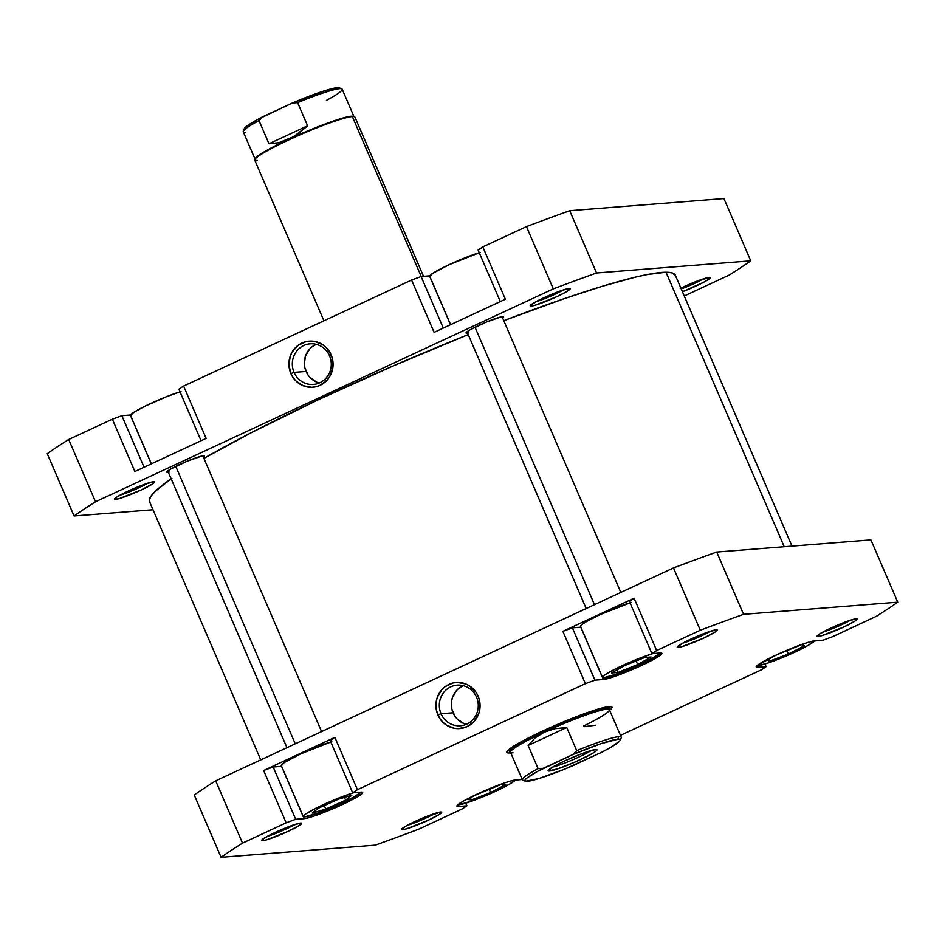 <?xml version="1.0" encoding="UTF-8"?>
<svg xmlns="http://www.w3.org/2000/svg" width="945" height="945" viewBox="0 0 945 945"><rect width="100%" height="100%" fill="white"/><g stroke="black" fill="none" stroke-linecap="round" stroke-linejoin="round"><path stroke-width="1.42" d="M180.022 391.868A31.35 3.095 156.7 0 0 147.94 404.767A31.35 3.095 156.7 0 0 130.516 415.422L151.365 463.853M479.257 252.705A31.35 3.095 156.7 0 0 447.162 265.616A31.35 3.095 156.7 0 0 429.751 276.271L450.6 324.69M535.756 301.809A19.077 1.89 156.7 0 0 563.433 289.891A19.077 1.89 -23.3 0 1 535.756 301.809M531.208 306.121L531.94 304.089L531.208 306.121L535.106 305.247L556.617 296.777L566.09 291.946L570.095 288.52A21.806 2.15 -23.3 0 1 554.845 297.58A21.806 2.15 -23.3 0 1 531.208 306.121A21.806 2.15 -23.3 0 1 530.192 305.672L531.208 306.121M569.209 288.449A21.806 2.15 -23.3 0 1 570.059 288.497L562.452 290.209L547.639 296.045L537.032 301.124L530.204 305.637A21.806 2.15 -23.3 0 1 547.533 296.092A21.806 2.15 -23.3 0 1 569.209 288.449M681.227 288.957A19.077 1.89 156.7 0 0 703.434 278.858A19.077 1.89 -23.3 0 1 681.227 288.957M680.884 288.154A21.806 2.15 -23.3 0 1 709.211 277.417A21.806 2.15 -23.3 0 1 710.061 277.476A21.806 2.15 -23.3 0 1 702.454 282.898A21.806 2.15 -23.3 0 1 682.42 291.721L703.399 282.401L708.171 279.649L710.097 277.487L699.123 280.358L680.223 288.473M120.157 495.097A19.077 1.89 156.7 0 0 147.833 483.167A19.077 1.89 -23.3 0 1 120.157 495.097M115.609 499.397L116.353 497.365L115.609 499.397L119.507 498.535L141.018 490.053L152.57 483.958L154.614 482.21L153.61 481.726A21.806 2.15 -23.3 0 1 154.46 481.785A21.806 2.15 -23.3 0 1 139.246 490.868A21.806 2.15 -23.3 0 1 115.609 499.397A21.806 2.15 -23.3 0 1 114.593 498.948A21.806 2.15 -23.3 0 1 131.934 489.38A21.806 2.15 -23.3 0 1 153.61 481.726L143.522 484.667L128.213 491.069L116.648 497.164L114.617 498.913L115.609 499.397M316.28 344.334A20.377 19.479 -94.5 0 0 306.05 371.444L294.049 372.389A20.377 19.479 85.5 0 1 310.196 343.815A20.377 19.479 85.5 0 1 329.557 355.875A20.377 19.479 85.5 0 1 313.397 384.45A20.377 19.479 85.5 0 1 294.049 372.389A20.377 19.479 -94.5 0 0 319.823 382.76A20.377 19.479 -94.5 0 0 329.557 355.875L331.128 354.836A23.105 22.078 85.5 0 1 320.095 385.312A23.105 22.078 85.5 0 1 290.871 373.558L294.049 372.389L306.05 371.444A20.377 19.479 -94.5 0 0 319.327 382.973M203.411 455.785A20.447 2.02 -23.3 0 1 204.38 455.986A20.447 2.02 -23.3 0 1 203.411 457.191L204.238 455.856L201.899 456.033L186.874 461.337L170.714 469.063L166.84 471.898L167.785 472.346L167.336 471.319L167.785 472.346A20.447 2.02 -23.3 0 1 166.816 472.157A20.447 2.02 -23.3 0 1 182.161 463.369A20.447 2.02 -23.3 0 1 203.411 455.785M168.352 472.287A20.447 2.02 -23.3 0 1 167.785 472.346L169.297 472.098M502.634 316.622A20.447 2.02 -23.3 0 1 503.602 316.823A20.447 2.02 -23.3 0 1 502.645 318.028L503.472 316.693L501.122 316.87L486.096 322.174L469.948 329.899L466.074 332.734L467.019 333.195L466.57 332.156L467.019 333.195A20.447 2.02 -23.3 0 1 466.05 332.994A20.447 2.02 -23.3 0 1 481.395 324.206A20.447 2.02 -23.3 0 1 502.634 316.622M467.586 333.124A20.447 2.02 -23.3 0 1 467.019 333.195L468.531 332.935M134.887 471.52L206.128 438.385L183.59 386.068L178.865 389.186L201.072 440.736L178.865 389.186L183.59 386.068L411.583 280.039L183.59 386.068L206.128 438.385L134.887 471.52L112.349 419.202L68.701 439.496A398.684 39.371 156.7 0 0 47.25 453.683L74.076 515.97A398.684 39.371 -23.3 0 1 95.528 501.783L553.297 288.886A398.684 39.371 -23.3 0 1 596.543 272.987L750.755 260.844A398.684 39.371 -23.3 0 1 729.304 275.03L684.251 295.974L729.304 275.03A398.684 39.371 -23.3 0 0 750.755 260.844L723.929 198.556L569.717 210.7A398.684 39.371 156.7 0 0 526.471 226.599L482.824 246.905L478.099 250.023L500.307 301.573L478.099 250.023L482.824 246.905L526.471 226.599L553.297 288.886L95.528 501.783L68.701 439.496L112.349 419.202L134.887 471.52M434.109 332.356L505.362 299.222L482.824 246.905L505.362 299.222L434.109 332.356L411.583 280.039L434.109 332.356M429.798 275.846L421.104 276.531L411.583 280.039L421.104 276.531L429.502 275.869A32.709 3.225 156.7 0 0 429.798 275.846M130.575 415.009L121.87 415.694L112.349 419.202L121.87 415.694L130.268 415.032A32.709 3.225 156.7 0 0 130.575 415.009M153.019 509.757L74.076 515.97L153.019 509.757M331.128 354.836L326.119 347.465L322.682 344.677L314.626 341.44L306.003 341.653L298.159 345.315L292.253 351.835L290.339 355.887L288.922 364.758L290.871 373.558L293.033 377.492L295.879 380.918L303.203 385.749L311.696 387.285L315.996 386.729L320.095 385.312L327.1 380.114L329.746 376.547L332.782 368.137L332.51 359.135L331.128 354.836L329.557 355.875A20.377 19.479 -94.5 0 0 303.782 345.504A20.377 19.479 -94.5 0 0 294.049 372.389L290.871 373.558A23.105 22.078 85.5 0 1 301.904 343.082A23.105 22.078 85.5 0 1 331.128 354.836M596.543 272.987L750.755 260.844L723.929 198.556L569.717 210.7L596.543 272.987L569.717 210.7A398.684 39.371 156.7 0 0 526.471 226.599L553.297 288.886A398.684 39.371 -23.3 0 1 596.543 272.987M74.076 515.97A398.684 39.371 -23.3 0 1 95.528 501.783L68.701 439.496A398.684 39.371 156.7 0 0 47.25 453.683L74.076 515.97M315.784 344.559L312.464 346.531M309.594 349.142L305.578 355.852L304.325 363.683L304.822 367.652L307.952 374.917M310.468 377.941L316.918 382.193M151.306 463.877L130.268 415.032L151.306 463.877M144.077 467.243L121.87 415.694L144.077 467.243M450.541 324.714L429.502 275.869L450.541 324.714M443.299 328.08L421.104 276.531L443.299 328.08M429.963 276.46L432.727 273.353L449.336 264.588L480.249 252.409M130.729 415.623L133.493 412.516L144.951 406.22L166.828 396.569L181.015 391.573M791.981 546.104L675.297 275.184A286.229 28.267 156.7 0 0 666.024 272.254A286.229 28.267 156.7 0 0 503.779 320.674L563.988 298.75L603.028 286.063L634.756 277.31L647.479 274.522L666.024 272.254L784.232 546.718L666.024 272.254L671.682 272.786L675.309 275.219M468.224 334.601A286.229 28.267 156.7 0 0 203.931 458.396L250.59 433.046L317.78 399.995L393.132 365.951L468.224 334.601M171.175 478.82A286.229 28.267 156.7 0 0 149.523 501.63L260.749 759.886M171.884 478.324L155.689 490.939L151.271 495.794L149.369 499.621L149.995 502.374M457.876 804.585L459.152 804.691A31.35 3.095 -23.3 0 1 458.006 804.644M757.11 665.434L758.386 665.528A31.35 3.095 -23.3 0 1 757.24 665.481M630.008 602.756A31.35 3.095 156.7 0 0 597.925 615.668A31.35 3.095 156.7 0 0 580.502 626.322L602.497 677.388A31.35 3.095 -23.3 0 1 620.511 666.461A31.35 3.095 -23.3 0 1 652.877 653.574M653.007 653.538L638.82 658.535L616.943 668.186L605.473 674.482L602.544 676.998L603.985 677.695A31.35 3.095 -23.3 0 1 602.497 677.388M330.774 741.919A31.35 3.095 156.7 0 0 298.691 754.831A31.35 3.095 156.7 0 0 281.267 765.474L303.262 816.551A31.35 3.095 -23.3 0 1 321.288 805.612A31.35 3.095 -23.3 0 1 353.654 792.737M353.773 792.701L339.586 797.698L317.709 807.337L306.239 813.645L303.31 816.161L304.751 816.858A31.35 3.095 -23.3 0 1 303.262 816.551M267.151 836.419A19.077 1.89 156.7 0 0 294.84 824.501A19.077 1.89 -23.3 0 1 267.151 836.419M262.615 840.731L263.348 838.699L262.615 840.731L266.514 839.857L288.012 831.387L299.577 825.292L301.62 823.532L300.616 823.06A21.806 2.15 -23.3 0 1 301.455 823.107A21.806 2.15 -23.3 0 1 286.252 832.202A21.806 2.15 -23.3 0 1 262.615 840.731A21.806 2.15 -23.3 0 1 261.6 840.282A21.806 2.15 -23.3 0 1 278.94 830.714A21.806 2.15 -23.3 0 1 300.616 823.06L290.517 826.001L275.208 832.391L263.655 838.498L261.611 840.247L262.615 840.731M682.751 643.143A19.077 1.89 156.7 0 0 710.439 631.225A19.077 1.89 -23.3 0 1 682.751 643.143M678.215 647.443L678.947 645.423L678.215 647.443L682.113 646.581L703.612 638.111L715.176 632.004L717.09 629.842A21.806 2.15 -23.3 0 1 701.851 638.914A21.806 2.15 -23.3 0 1 678.215 647.443A21.806 2.15 -23.3 0 1 677.199 646.994L678.215 647.443M716.216 629.772A21.806 2.15 -23.3 0 1 717.054 629.831L709.459 631.543L698.568 635.69L684.026 642.458L677.211 646.971A21.806 2.15 -23.3 0 1 694.528 637.426A21.806 2.15 -23.3 0 1 716.216 629.772M822.752 632.111A19.077 1.89 156.7 0 0 850.441 620.192A19.077 1.89 -23.3 0 1 822.752 632.111M818.216 636.422L818.949 634.39L818.216 636.422L822.103 635.548L843.613 627.078L855.166 620.983L857.209 619.223L856.205 618.751A21.806 2.15 -23.3 0 1 857.056 618.798A21.806 2.15 -23.3 0 1 841.853 627.893A21.806 2.15 -23.3 0 1 818.216 636.422A21.806 2.15 -23.3 0 1 817.201 635.973A21.806 2.15 -23.3 0 1 834.529 626.405A21.806 2.15 -23.3 0 1 856.205 618.751L846.118 621.692L830.809 628.082L819.256 634.189L817.212 635.938L818.216 636.422M407.153 825.398A19.077 1.89 156.7 0 0 434.842 813.468A19.077 1.89 -23.3 0 1 407.153 825.398M402.617 829.698L403.35 827.678L402.617 829.698L406.515 828.836L428.014 820.354L439.579 814.259L441.61 812.511L440.606 812.027A21.806 2.15 -23.3 0 1 441.457 812.086A21.806 2.15 -23.3 0 1 426.254 821.17A21.806 2.15 -23.3 0 1 402.617 829.698A21.806 2.15 -23.3 0 1 401.601 829.249L402.617 829.698M509.544 752.929L509.816 752.173L509.544 752.929L510.725 752.799A57.243 5.658 -23.3 0 1 509.544 752.929A57.243 5.658 -23.3 0 1 506.874 751.759A57.243 5.658 -23.3 0 1 552.376 726.634A57.243 5.658 -23.3 0 1 609.289 706.541A57.243 5.658 -23.3 0 1 611.509 706.695A57.243 5.658 -23.3 0 1 609.62 710.203L611.923 707.805L611.604 706.73L605.048 707.25L591.546 711.183L562.972 722.086L542.607 731.064L517.742 743.727L508.611 749.763L506.91 751.677L507.217 752.74L509.544 752.929M476.552 697.209A20.377 19.479 -94.5 0 0 450.777 686.838A20.377 19.479 -94.5 0 0 441.043 713.723L437.878 714.881A23.105 22.078 85.5 0 1 448.91 684.416A23.105 22.078 85.5 0 1 478.123 696.17L476.552 697.209A20.377 19.479 85.5 0 1 460.404 725.772A20.377 19.479 85.5 0 1 441.043 713.723A20.377 19.479 85.5 0 1 457.203 685.149A20.377 19.479 85.5 0 1 476.552 697.209L478.123 696.17L475.961 692.224L469.689 686.011L465.802 683.979L457.297 682.432L453.009 682.987L445.154 686.637L441.894 689.602L437.334 697.209L436.212 701.58L436.484 710.593L440.039 718.826L442.886 722.252L446.323 725.039L454.38 728.288L458.703 728.619L467.09 726.646L474.106 721.448L478.666 713.841L479.788 709.471L479.517 700.469L478.123 696.17A23.105 22.078 85.5 0 1 467.09 726.646A23.105 22.078 85.5 0 1 437.878 714.881L441.043 713.723L453.045 712.778L441.043 713.723A20.377 19.479 -94.5 0 0 466.818 724.083A20.377 19.479 -94.5 0 0 476.552 697.209M463.274 685.668A20.377 19.479 -94.5 0 0 453.045 712.778A20.377 19.479 -94.5 0 0 466.322 724.307M580.797 627.173L580.868 627.161A32.709 3.225 156.7 0 1 580.797 627.173L603.335 679.49L623.983 672.97L651.601 660.472L661.831 653.704L660.331 652.983L651.932 653.645L656.657 650.526L700.304 630.22A398.684 39.371 -23.3 0 1 743.538 614.321L897.75 602.178A398.684 39.371 -23.3 0 1 876.298 616.353L832.651 636.658L823.13 640.155L812.31 641.23L804.585 643.474L776.625 654.826L757.205 665.516L756.402 667.217L766.135 666.662L761.41 669.792L620.452 735.352L761.41 669.792L766.135 666.662L757.725 667.324A32.709 3.225 -23.3 0 1 756.189 667.016A32.709 3.225 -23.3 0 1 780.735 652.96A32.709 3.225 -23.3 0 1 814.732 640.816L823.13 640.155L832.651 636.658L876.298 616.353A398.684 39.371 -23.3 0 0 897.75 602.178L743.538 614.321L716.723 552.034A398.684 39.371 156.7 0 0 673.478 567.933L215.696 780.83A398.684 39.371 156.7 0 0 194.245 795.017L221.071 857.304A398.684 39.371 -23.3 0 1 242.522 843.117L286.17 822.811L295.702 819.315L306.523 818.252L314.236 815.996L342.196 804.644L361.628 793.965L362.419 792.253L352.698 792.808L357.423 789.689L585.404 683.66L594.925 680.152L603.335 679.49L580.797 627.173L572.398 627.834L580.797 627.173M629.394 601.327L634.119 598.197L562.877 631.331L572.398 627.834L594.925 680.152L572.398 627.834L562.877 631.331L585.404 683.66L357.423 789.689L334.884 737.36L263.643 770.494L273.164 766.997L281.634 766.324A32.709 3.225 156.7 0 1 281.563 766.336L304.101 818.653L281.563 766.336L273.164 766.997L295.702 819.315L273.164 766.997L263.643 770.494L286.17 822.811L242.522 843.117L215.696 780.83L673.478 567.933L700.304 630.22L656.657 650.526L634.119 598.197L562.877 631.331L585.404 683.66L594.925 680.152L603.335 679.49A32.709 3.225 -23.3 0 0 637.32 667.359A32.709 3.225 -23.3 0 0 661.878 653.302L661.866 653.278A32.709 3.225 -23.3 0 0 660.331 652.983L651.932 653.645L629.394 601.327L651.932 653.645L656.657 650.526L634.119 598.197L629.394 601.327M580.714 626.511L581.47 624.881L586.467 621.574L600.099 614.64L631.012 602.461M330.159 740.49L334.884 737.36L263.643 770.494L286.17 822.811L295.702 819.315L304.101 818.653A32.709 3.225 -23.3 0 0 338.086 806.522A32.709 3.225 -23.3 0 0 362.644 792.465L362.632 792.442A32.709 3.225 -23.3 0 0 361.096 792.146L352.698 792.808L330.159 740.49L352.698 792.808L357.423 789.689L334.884 737.36L330.159 740.49M281.48 765.674L284.244 762.568L300.864 753.803L331.778 741.624M522.207 779.46L513.076 780.381L505.362 782.637L472.027 796.564L463.18 801.23L456.99 805.766L458.502 806.487L466.901 805.825L462.176 808.955L418.529 829.249A398.684 39.371 -23.3 0 1 375.283 845.149L221.071 857.304L194.245 795.017A398.684 39.371 156.7 0 1 215.696 780.83L242.522 843.117A398.684 39.371 -23.3 0 0 221.071 857.304L375.283 845.149A398.684 39.371 -23.3 0 0 418.529 829.249L462.176 808.955L466.901 805.825L458.502 806.487A32.709 3.225 -23.3 0 1 456.955 806.179A32.709 3.225 -23.3 0 1 481.501 792.123A32.709 3.225 -23.3 0 1 515.497 779.979L522.207 779.46M440.606 812.027L419.048 819.634L405.736 826.19L401.613 829.226A21.806 2.15 -23.3 0 1 418.93 819.681A21.806 2.15 -23.3 0 1 440.606 812.027M870.924 539.89L716.723 552.034L870.924 539.89L897.75 602.178L870.924 539.89M510.843 749.338A54.515 5.386 -23.3 0 1 509.154 749.314A54.515 5.386 156.7 0 0 510.843 749.338M716.723 552.034A398.684 39.371 156.7 0 0 673.478 567.933L700.304 630.22A398.684 39.371 -23.3 0 1 743.538 614.321L716.723 552.034M456.6 690.476L452.572 697.186L451.58 701.036L451.828 708.986L454.958 716.251M457.474 719.275L463.924 723.527M462.778 685.893L459.471 687.865M457.782 804.833L458.502 806.487L457.782 804.833M465.743 803.155L466.901 805.825L465.743 803.155M757.016 665.67L757.725 667.324L757.016 665.67M764.977 663.992L766.135 666.662L764.977 663.992M304.751 816.858L319.256 812.617L335.758 805.92L354.883 796.493L360.813 792.146A31.35 3.095 -23.3 0 1 335.664 805.967A31.35 3.095 -23.3 0 1 304.751 816.858M345.61 800.143L325.801 809.074L312.252 813.078L318.5 808.164L338.322 799.234L351.871 795.229L345.61 800.143L325.801 809.074L324.289 805.553L325.801 809.074L312.252 813.078L318.5 808.164L338.322 799.234L351.871 795.229L345.61 800.143L344.441 797.426L345.61 800.143M603.985 677.695L618.491 673.466L634.993 666.757L654.117 657.33L660.047 652.983A31.35 3.095 -23.3 0 1 634.898 666.804A31.35 3.095 -23.3 0 1 603.985 677.695M644.75 657.496L651.129 657.023L637.674 664.524L617.841 672.486L611.45 672.958L624.905 665.469L644.75 657.496L651.129 657.023L637.674 664.524L636.139 660.945L637.674 664.524L617.841 672.486L616.766 670.005L617.841 672.486L611.45 672.958L624.905 665.469L644.75 657.496M814.425 640.852A31.35 3.095 -23.3 0 1 789.276 654.649A31.35 3.095 -23.3 0 1 758.386 665.528L768.096 662.988L789.382 654.601L808.518 645.175L814.448 640.816M801.773 644.549L804.396 645.778L788.307 654.058L769.608 661.11L766.986 659.882L778.219 654.094L766.986 659.882L769.608 661.11L768.698 659.008L769.608 661.11L788.307 654.058L786.712 650.349L788.307 654.058L804.396 645.778L801.773 644.549L789.949 649.002L801.773 644.549M515.202 780.015A31.35 3.095 -23.3 0 1 490.042 793.812A31.35 3.095 -23.3 0 1 459.152 804.691L473.658 800.462L490.16 793.765L509.284 784.338L515.214 779.979M501.547 783.984L505.705 784.539L490.62 792.536L471.366 799.99L467.208 799.446L478.182 793.623L467.208 799.446L471.366 799.99L470.409 797.757L471.366 799.99L490.62 792.536L489.037 788.862L490.62 792.536L505.705 784.539L501.547 783.984L489.971 788.473L501.547 783.984M341.712 88.806L339.231 87.826A51.928 5.127 156.7 0 0 337.211 87.696L339.621 88.665A53.841 5.316 -23.3 0 1 341.712 88.806A53.841 5.316 -23.3 0 1 326.427 100.371M257.347 160.721A54.515 5.386 -23.3 0 1 254.807 159.599A54.515 5.386 -23.3 0 1 298.147 135.678A54.515 5.386 -23.3 0 1 352.343 116.542L421.234 276.519L352.343 116.542A54.515 5.386 156.7 0 0 295.69 136.777A54.515 5.386 156.7 0 0 254.772 160.201L323.934 320.804M423.514 276.342L354.918 117.074A54.515 5.386 156.7 0 0 352.343 116.542A54.515 5.386 -23.3 0 1 354.458 116.684L353.572 116.341A53.841 5.316 156.7 0 0 351.481 116.2L352.343 116.542L351.481 116.2A53.841 5.316 156.7 0 0 288.78 139.258A53.841 5.316 156.7 0 0 255.162 158.725L254.807 159.599M513.04 752.799A53.841 5.316 -23.3 0 1 510.95 752.657A53.841 5.316 -23.3 0 1 544.155 732.233L554.845 728.713L566.728 727.496L528.125 745.451L535.106 737.891L544.155 732.233L554.845 728.713L566.728 727.496L576.71 750.673L572.965 754.5A51.928 5.127 -23.3 0 1 617.794 739.214L618.703 736.698A53.841 5.316 156.7 0 0 576.71 750.673L572.965 754.5L600.571 743.809L617.794 739.214L619.601 739.285L620.286 739.852L619.837 740.904L611.876 746.68L601.764 752.232L564.791 769.065L538.922 778.538L525.503 781.231L525.278 779.613L526.861 778.089L537.882 771.191L572.965 754.5L543.34 768.285L538.107 768.628L528.125 745.451L535.106 737.891L544.155 732.233A53.841 5.316 156.7 0 0 510.501 752.279L522.361 779.814A53.841 5.316 -23.3 0 1 538.107 768.628L528.125 745.451L566.728 727.496L576.71 750.673A53.841 5.316 -23.3 0 1 618.703 736.698A53.841 5.316 -23.3 0 1 621.255 737.218L609.395 709.683A53.841 5.316 156.7 0 0 606.855 709.175A53.841 5.316 -23.3 0 1 609.36 710.274A53.841 5.316 -23.3 0 1 583.738 725.925M609.36 710.274L609.714 709.388A54.515 5.386 156.7 0 0 607.174 708.266L606.595 706.931L607.174 708.266A54.515 5.386 -23.3 0 1 609.749 708.797A54.515 5.386 -23.3 0 1 609.466 709.849M510.572 752.433A54.515 5.386 -23.3 0 1 509.603 751.925A54.515 5.386 -23.3 0 1 550.522 728.5A54.515 5.386 -23.3 0 1 607.174 708.266L606.855 709.175L607.174 708.266A54.515 5.386 156.7 0 0 548.088 729.599A54.515 5.386 156.7 0 0 510.064 752.314L510.95 752.657M549.399 771.025A26.578 2.622 -23.3 0 1 548.159 770.482A26.578 2.622 -23.3 0 1 569.292 758.823A26.578 2.622 -23.3 0 1 595.716 749.491L583.419 753.082L564.756 760.867L553.203 766.749L548.974 769.549L548.324 770.943L557.633 768.876L575.694 761.753L591.901 753.767L596.141 750.968L596.791 749.574L595.716 749.491A26.578 2.622 -23.3 0 1 596.744 749.562A26.578 2.622 -23.3 0 1 578.21 760.63A26.578 2.622 -23.3 0 1 549.399 771.025L550.297 768.557L549.399 771.025M525.302 781.161L522.809 780.192A53.841 5.316 156.7 0 1 538.107 768.628L543.34 768.285A51.928 5.127 -23.3 0 0 525.302 781.161A51.928 5.127 -23.3 0 0 572.15 766.017L601.764 752.232A51.928 5.127 -23.3 0 0 620.215 740.289A51.928 5.127 -23.3 0 0 617.794 739.214L618.703 736.698A53.841 5.316 156.7 0 1 621.219 737.809L620.215 740.289M595.527 725.228L584.069 726.693M591.251 750.46A23.849 2.351 -23.3 0 1 572.41 759.934A23.849 2.351 -23.3 0 1 552.601 767.104A23.849 2.351 156.7 0 0 572.41 759.934A23.849 2.351 156.7 0 0 591.251 750.46M544.155 732.233A53.841 5.316 -23.3 0 1 606.855 709.175A53.841 5.316 156.7 0 0 544.155 732.233M339.704 88.334L337.211 87.696L325.612 90.46L292.383 102.981L257.288 119.672L246.279 126.571L244.235 129.146M354.021 116.719L342.173 89.184A53.841 5.316 156.7 0 0 339.621 88.665L337.211 87.696A51.928 5.127 156.7 0 0 292.383 102.981L297.628 102.639L307.597 125.815L268.994 143.77L259.013 120.594L262.757 116.767L292.383 102.981L297.628 102.639L307.597 125.815L293.706 136.671L278.787 142.719L268.994 143.77L307.597 125.815L298.525 133.54L288.78 139.258L278.787 142.719L268.994 143.77L259.013 120.594A53.841 5.316 156.7 0 0 243.267 131.78L255.126 159.303M255.079 159.114A53.841 5.316 -23.3 0 1 288.78 139.258A53.841 5.316 -23.3 0 1 351.481 116.2A53.841 5.316 -23.3 0 1 353.914 116.554M339.621 88.665A53.841 5.316 156.7 0 0 297.628 102.639A53.841 5.316 -23.3 0 1 339.621 88.665M245.818 132.3A53.841 5.316 -23.3 0 1 243.302 131.19A53.841 5.316 -23.3 0 1 259.013 120.594L262.757 116.767A51.928 5.127 156.7 0 0 244.306 128.709L243.302 131.19M474.992 327.218L594.488 604.67L474.992 327.218M175.758 466.381L295.253 743.833L175.758 466.381M609.749 708.797L608.804 706.588M509.603 751.925L508.658 749.716M620.818 592.42L502.067 316.693M586.195 608.521L467.019 331.789M321.583 731.584L202.832 455.856M286.961 747.684L167.785 470.953"/></g></svg>
